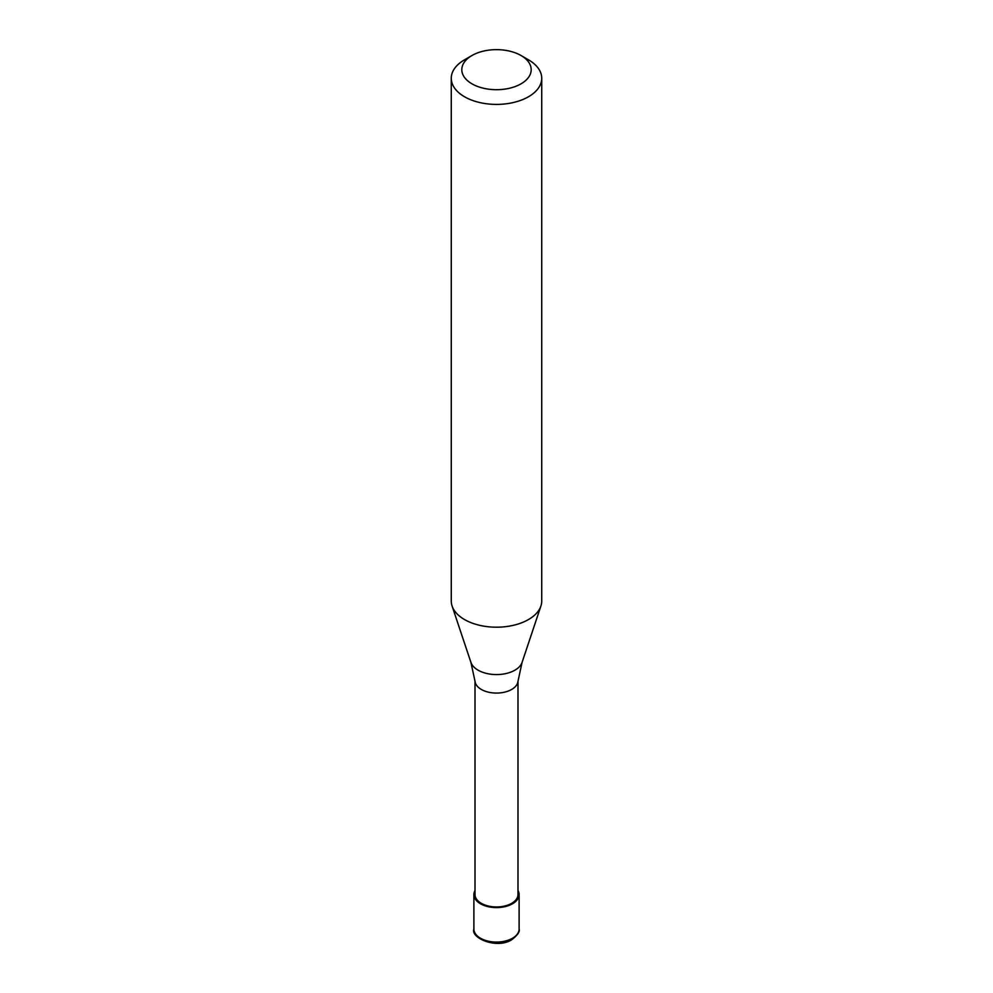 <?xml version="1.0" encoding="UTF-8"?>
<svg xmlns="http://www.w3.org/2000/svg" width="993" height="993" viewBox="0 0 993 993"><rect width="100%" height="100%" fill="white"/><g stroke="black" fill="none" stroke-linecap="round" stroke-linejoin="round"><path stroke-width="1.49" d="M475.014 890.473A22.616 13.058 0 0 0 473.884 894.544A22.616 13.058 0 0 0 487.848 906.609A22.616 13.058 0 0 0 512.487 903.779A22.616 13.058 180 0 0 519.116 894.544A22.616 13.058 180 0 0 517.986 890.473M475.014 681.061L475.014 894.544A21.486 12.4 0 0 0 488.283 906.013A21.486 12.4 0 0 0 511.693 903.32A21.486 12.4 180 0 0 517.986 894.544L517.986 681.061M470.918 662.381L475.051 681.434A21.486 12.4 0 0 0 488.891 692.27A21.486 12.4 0 0 0 511.693 689.44A21.486 12.4 180 0 0 517.949 681.434L522.082 662.381A26.054 15.044 180 0 1 514.92 670.176A26.054 15.044 0 0 1 488.866 673.912A26.054 15.044 0 0 1 470.918 662.381L452.088 606.028A45.231 26.116 0 0 0 483.243 626.049A45.231 26.116 0 0 0 528.487 619.545A45.231 26.116 180 0 0 540.912 606.028A45.231 26.116 180 0 0 541.731 601.075L541.731 78.286A45.231 26.116 180 0 1 528.487 96.755A45.231 26.116 0 0 1 479.185 102.416A45.231 26.116 0 0 1 451.269 78.286A45.231 26.116 0 0 1 464.513 59.828L471.973 55.509A34.681 20.021 0 0 0 471.973 83.834A34.681 20.021 0 0 0 521.027 83.834A34.681 20.021 180 0 0 521.027 55.509L528.487 59.828A45.231 26.116 180 0 1 541.731 78.286M451.269 78.286L451.269 601.075A45.231 26.116 0 0 0 452.088 606.028M464.513 59.828L471.973 55.509A34.681 20.021 180 0 1 521.027 55.509M519.116 929.014C520.047 931.558 517.638 935.096 511.867 939.639C497.009 949.457 470.434 938.062 473.884 929.014A22.616 13.058 0 0 0 487.848 941.079A22.616 13.058 0 0 0 512.487 938.248A22.616 13.058 180 0 0 519.116 929.014L519.116 894.544M473.884 929.014L473.884 894.544M522.082 662.381L540.912 606.028"/></g></svg>
